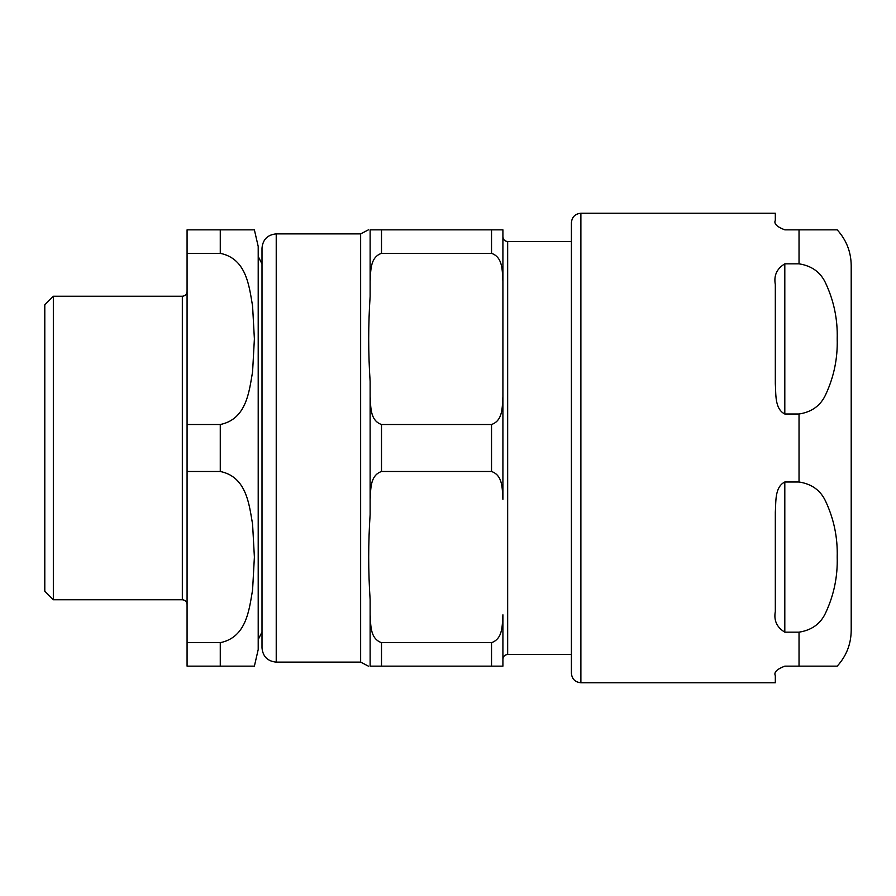 <?xml version="1.0" encoding="UTF-8"?>
<svg xmlns="http://www.w3.org/2000/svg" width="896" height="896" viewBox="0 0 896 896"><rect width="100%" height="100%" fill="white"/><g stroke="black" fill="none" stroke-linecap="round" stroke-linejoin="round"><path stroke-width="1.34" d="M784.806 263.838L799.03 263.838C811.843 265.821 820.747 272.328 825.742 283.36C833.941 301.022 837.76 319.547 837.2 338.923C837.76 358.299 833.941 376.824 825.742 394.486C820.747 405.518 811.843 412.026 799.03 414.008L784.806 414.008C774.413 408.867 776.093 393.378 775.32 383.846L775.32 284.514C773.674 275.554 776.832 268.666 784.806 263.838L784.806 414.008M784.806 481.992L799.03 481.992C811.843 483.974 820.747 490.482 825.742 501.514C833.941 519.176 837.76 537.701 837.2 557.077C837.76 576.453 833.941 594.978 825.742 612.64C820.747 623.672 811.843 630.179 799.03 632.162L784.806 632.162C776.832 627.334 773.674 620.446 775.32 611.486L775.32 512.154C776.093 502.622 774.413 487.133 784.806 481.992L784.806 632.162M799.03 263.838L799.03 229.846L837.2 229.846L784.806 229.846C776.832 226.811 773.674 223.642 775.32 220.36L775.32 213.248L580.888 213.248L580.888 682.752L775.32 682.752L775.32 675.64C773.674 672.358 776.832 669.189 784.806 666.154L837.2 666.154L799.03 666.154L837.2 666.154L799.03 666.154L799.03 632.162M837.2 666.154C846.35 656.062 851.021 644.213 851.2 630.582L851.2 265.418C851.021 251.787 846.35 239.938 837.2 229.846M580.888 213.248C575.12 213.808 571.962 216.978 571.402 222.734L571.402 673.266C571.962 679.022 575.12 682.192 580.888 682.752M276.226 233.878C267.59 234.718 262.842 239.467 262.002 248.102L262.002 647.898C262.842 656.533 267.59 661.282 276.226 662.122L276.226 233.878L360.64 233.878L360.64 662.122L368.402 666.154M571.402 654.483L507.662 654.483L507.662 241.517C504.773 241.237 503.194 239.658 502.914 236.768L502.914 396.659C502.118 406.067 503.35 420.426 491.534 424.514L381.506 424.514C369.701 420.426 370.922 406.067 370.126 396.659L370.126 499.341C370.922 489.933 369.701 475.574 381.506 471.486L491.534 471.486C503.35 475.574 502.118 489.933 502.914 499.341L502.914 229.846L370.126 229.846L370.126 281.187C370.877 271.835 369.723 257.342 381.506 253.344L491.534 253.344C503.35 257.421 502.118 271.779 502.914 281.187M370.126 514.573L370.126 499.341L370.126 514.573C368.222 542.909 368.222 571.245 370.126 599.581L370.126 666.154L502.914 666.154L502.914 614.813C502.118 624.221 503.35 638.579 491.534 642.656L381.506 642.656C369.701 638.579 370.922 624.221 370.126 614.813M502.914 628.69L502.914 614.813M370.126 381.427L370.126 396.659L370.126 381.427C368.222 353.091 368.222 324.755 370.126 296.419L370.126 281.187M491.534 253.344L491.534 229.846L502.914 229.846L502.914 267.31M370.126 229.846C368.222 229.846 368.222 229.846 370.126 229.846L381.506 229.846L381.506 253.344M370.126 666.154C368.222 666.154 368.222 666.154 370.126 666.154M502.914 659.232C503.194 656.342 504.773 654.763 507.662 654.483M53.334 599.76L53.334 296.24L44.8 304.774L44.8 591.226L53.334 599.76L182.325 599.76C185.214 600.04 186.794 601.619 187.074 604.498M220.27 642.656L220.27 666.154L254.386 666.154L187.074 666.154L187.074 471.486L220.27 471.486C246.534 476.784 249.166 504.448 252.582 524.216L254.386 557.077L252.582 589.938C249.166 609.706 246.534 637.37 220.27 642.656L187.074 642.656M220.27 253.344C246.534 258.63 249.166 286.294 252.582 306.062L254.386 338.923L252.582 371.784C249.166 391.552 246.534 419.216 220.27 424.514L187.074 424.514L187.074 253.344L220.27 253.344L220.27 229.846L254.386 229.846L187.074 229.846L187.074 253.344M187.074 424.514L187.074 471.486M254.386 229.846L258.205 246.445L258.205 649.555L254.386 666.154M262.002 263.995L258.205 256.402L258.205 639.598L262.002 632.005M799.03 481.992L799.03 414.008M491.534 424.514L491.534 471.486M381.506 471.486L381.506 424.514M381.506 666.154L381.506 642.656M491.534 642.656L491.534 666.154M220.27 424.514L220.27 471.486M53.334 296.24L182.325 296.24L182.325 599.76M571.402 241.517L507.662 241.517M368.402 229.846L360.64 233.878M276.226 662.122L360.64 662.122M182.325 296.24C185.214 295.96 186.794 294.381 187.074 291.502"/></g></svg>
